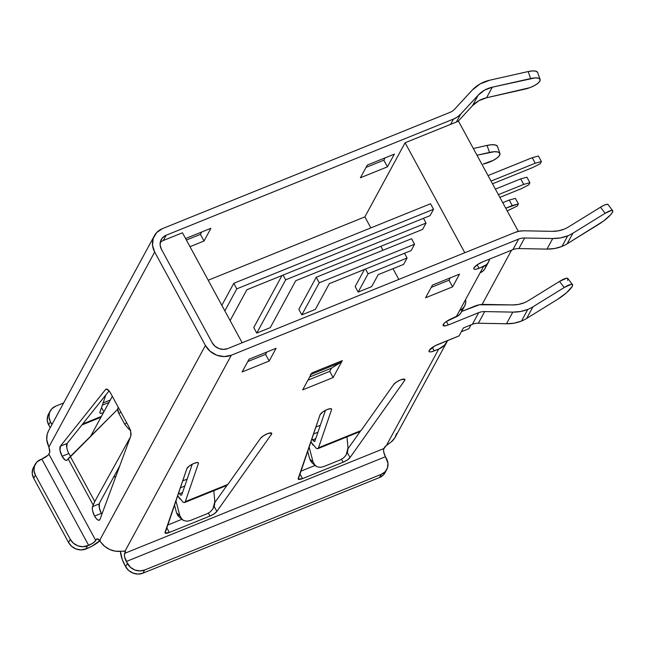 <?xml version="1.0" encoding="UTF-8"?>
<svg xmlns="http://www.w3.org/2000/svg" width="645" height="645" viewBox="0 0 645 645"><rect width="100%" height="100%" fill="white"/><g stroke="black" fill="none" stroke-linecap="round" stroke-linejoin="round"><path stroke-width="0.97" d="M66.757 447.582L67.153 443.438L60.388 446.171L105.522 389.572L106.635 389.12L105.522 389.572A7.853 2.919 68 0 1 106.014 389.193A7.853 2.919 68 0 1 110.682 393.297L128.742 426.555A7.853 2.919 68 0 1 130.766 436.06L100.056 519.233L99.177 520.217L97.814 519.951L96.186 518.491L94.589 516.081L101.346 513.347L99.37 508.042L99.322 503.85L92.566 506.583L94.767 501.512L70.313 456.475L117.64 409.341L67.257 459.974L66.29 460.433L64.984 459.901L62.097 456.249L60.001 450.315L60.388 446.171L105.522 389.572L106.498 389.112L109.263 391.104L110.682 393.297L128.742 426.555L130.725 431.868L130.766 436.06L100.056 519.233A7.853 2.919 68 0 1 99.257 520.184A7.853 2.919 68 0 1 94.589 516.081L92.606 510.776L92.316 508.373L93.154 504.979L68.128 458.885L67.257 459.974A7.853 2.919 68 0 1 66.766 460.353A7.853 2.919 68 0 1 62.097 456.249L68.862 453.516A7.853 2.919 -112 0 0 70.652 456.144L70.281 455.701M101.346 513.347L94.589 516.081A7.853 2.919 68 0 1 92.566 506.583L99.322 503.85L99.919 502.245L99.322 503.85A7.853 2.919 -112 0 0 101.346 513.347A7.853 2.919 -112 0 0 101.886 514.283M537.567 72.305L535.874 71.184L532.577 70.918L528.174 71.555L530.65 78.545A13.085 4.289 -19.5 0 1 540.115 79.472A13.085 4.289 -19.5 0 1 539.857 81.117L537.841 83.35L534.294 85.664L529.747 87.696L486.556 97.774L492.304 87.188L535.052 77.908L538.349 78.174L540.042 79.303L539.857 81.117A13.085 4.289 -19.5 0 1 524.901 89.139L486.556 97.774A31.412 27.888 28.5 0 0 472.438 105.756L478.784 100.749L486.556 97.774L492.304 87.188L530.65 78.545L528.174 71.555L489.829 80.19L480.106 83.915L472.18 90.171L454.677 109.134A15.706 13.948 -151.5 0 1 449.879 112.424L162.564 228.588L449.879 112.424A15.706 13.948 -151.5 0 0 454.677 109.134L472.18 90.171A39.264 34.862 -151.5 0 1 489.829 80.19L528.174 71.555A13.085 4.289 160.5 0 1 537.64 72.482L540.115 79.472M497.36 146.246L495.505 145.012L491.877 144.714L487.031 145.423L489.507 152.413A14.4 4.717 -19.5 0 1 499.923 153.429A14.4 4.717 -19.5 0 1 499.641 155.243L497.416 157.702L493.514 160.242L483.186 164.064A14.4 4.717 -19.5 0 0 499.641 155.243L499.835 153.244L497.98 152.002L494.352 151.712L476.994 155.235L489.507 152.413L487.031 145.423L473.341 148.503L487.031 145.423A14.4 4.717 160.5 0 1 497.44 146.439L499.923 153.429M184.526 502.56L185.325 501.616L227.887 484.411L260.507 438.35A6.547 1.782 -28.5 0 1 267.393 433.722L271.11 432.908L271.755 433.392L271.4 434.391L216.849 511.412L214.1 513.839L209.972 516.04L169.345 532.464L165.112 533.052L186.897 468.56A6.547 1.782 -28.5 0 1 194.089 463.36L197.483 462.513L198.321 462.771L198.41 463.457L185.325 501.616L227.887 484.411L260.507 438.35L263.265 435.923L267.393 433.722A6.547 1.782 -28.5 0 1 271.706 433.247A6.547 1.782 -28.5 0 1 271.4 434.391L270.578 432.884L271.4 434.391L216.849 511.412A6.547 1.782 -28.5 0 1 209.972 516.04L208.4 513.146L209.972 516.04L169.345 532.464A6.547 1.782 -28.5 0 1 165.023 532.939A6.547 1.782 -28.5 0 1 165.023 532.367L186.897 468.56L189.412 465.932L194.089 463.36A6.547 1.782 -28.5 0 1 198.402 462.884A6.547 1.782 -28.5 0 1 198.41 463.457L197.926 462.57L198.41 463.457L185.325 501.616L184.575 502.536L183.22 502.326L177.609 495.642L179.995 499.085M359.507 431.811L361.063 430.562L393.692 384.501A6.547 1.782 -28.5 0 1 400.569 379.881L404.286 379.058L404.939 379.542L404.576 380.55L350.033 457.571L347.276 459.998L343.148 462.191L302.521 478.622L298.288 479.211L320.073 414.711A6.547 1.782 -28.5 0 1 327.265 409.511L330.659 408.672L331.498 408.93L331.586 409.607L318.501 447.775L361.063 430.562L393.692 384.501L396.441 382.074L400.569 379.881A6.547 1.782 -28.5 0 1 404.883 379.405A6.547 1.782 -28.5 0 1 404.576 380.55L350.033 457.571A6.547 1.782 -28.5 0 1 343.148 462.191L302.521 478.622A6.547 1.782 -28.5 0 1 298.208 479.098A6.547 1.782 -28.5 0 1 298.2 478.526L320.073 414.711L322.597 412.091L327.265 409.511A6.547 1.782 -28.5 0 1 331.578 409.035A6.547 1.782 -28.5 0 1 331.586 409.607L318.501 447.775L317.703 448.71M154.324 235.828L48.601 430.666A19.632 17.431 28.5 0 0 47.996 444.824L48.859 447.041L154.679 252.026A19.632 17.431 -151.5 0 1 154.324 235.828A19.632 17.431 -151.5 0 1 162.564 228.588L156.783 232.466L153.252 238.279L152.518 245.148L154.679 252.026L205.408 345.454L210.141 351.291L216.736 355.202L224.17 356.58L231.321 355.226L125.025 551.128L125.461 551.54L124.719 553.321L383.864 448.541L386.428 445.437L438.713 349.082L431.755 351.702L429.933 351.904L429.03 351.469L429.175 350.461L434.94 345.833L459.063 335.892L463.376 327.95L472.39 324.306L478.703 312.656L448.283 324.959L445.832 325.765L443.107 325.523L444.421 323.089L446.445 321.468L456.241 316.784L483.532 266.482L476.566 269.11L474.752 269.312L473.841 268.868L473.986 267.86L477.187 264.821L482.476 261.951L512.896 249.655A15.706 13.948 -151.5 0 1 518.886 248.575L546.984 249.107L554.708 248.502L561.972 246.414A39.264 34.862 28.5 0 0 567.165 243.794L572.905 233.208A39.264 34.862 -151.5 0 1 567.721 235.828L561.972 246.414A39.264 34.862 28.5 0 0 567.165 243.794L603.502 221.09L610.549 214.833L612.428 212.334L612.75 210.786L611.476 210.423L605.139 213.31L600.495 207.19L568.261 227.088A31.412 27.888 -151.5 0 1 564.117 229.185A31.412 27.888 -151.5 0 1 552.12 231.337L524.03 230.805L519.394 231.168L515.033 232.426L227.717 348.59L223.428 349.397L218.961 348.566L215.011 346.228L212.165 342.721L161.435 249.292L160.137 245.165L160.581 241.045L162.701 237.553L166.168 235.232L453.483 119.067L450.613 124.364L405.092 142.763L464.803 252.735L405.092 142.763L364.868 216.889L405.092 142.763L458.498 121.171L518.338 231.386L458.498 121.171L450.613 124.364L453.483 119.067L457.394 116.979L460.683 114.133L478.187 95.17L484.524 90.163L492.304 87.188A31.412 27.888 -151.5 0 0 478.187 95.17L472.438 105.756L458.047 121.357L472.438 105.756L478.187 95.17L460.683 114.133A23.559 20.914 -151.5 0 1 453.483 119.067L166.168 235.232L163.298 240.52L166.168 235.232A11.779 10.457 -151.5 0 0 161.226 239.577A11.779 10.457 -151.5 0 0 161.435 249.292L212.165 342.721A11.779 10.457 -151.5 0 0 227.717 348.59L515.033 232.426A23.559 20.914 -151.5 0 1 524.03 230.805L552.12 231.337L558.296 230.854L564.117 229.185A31.412 27.888 -151.5 0 0 568.261 227.088L600.495 207.19L604.163 205.191L606.84 204.304L608.106 204.667M572.502 284.647A14.4 3.007 -37.2 0 1 557.869 299.175L526.651 318.445L557.869 299.175L566.697 292.596L572.204 286.453L572.558 284.751L571.164 284.356L564.19 287.525A14.4 3.007 -37.2 0 1 572.502 284.647L567.858 278.527A14.4 3.007 142.8 0 0 559.546 281.413L528.328 300.683A31.412 27.888 -151.5 0 1 524.183 302.779A31.412 27.888 -151.5 0 1 512.186 304.932L518.37 304.448L524.183 302.779A31.412 27.888 28.5 0 0 528.328 300.683L559.546 281.413L564.19 287.525L532.972 306.802A39.264 34.862 -151.5 0 1 527.787 309.423L521.466 321.065A39.264 34.862 28.5 0 0 526.651 318.445L532.972 306.802A39.264 34.862 -151.5 0 1 527.787 309.423L520.523 311.511L512.799 312.115L484.701 311.583A15.706 13.948 28.5 0 0 478.703 312.656L448.283 324.959L446.404 321.5L448.283 324.959A7.853 2.137 -28.5 0 1 443.107 325.531A7.853 2.137 -28.5 0 1 451.734 318.606L459.055 315.074L461.102 312.591L462.183 309.56M398.82 279.406L392.99 268.675L398.82 279.406M382.993 250.26L380.848 246.309L382.993 250.26M370.851 227.895L364.868 216.889L370.851 227.895M407.092 258.016L404.512 253.267L407.092 258.016L403.641 264.369L407.092 258.016L368.101 273.778L407.092 258.016M422.604 229.427L426.047 223.073L423.475 218.324L426.047 223.073L285.662 279.833L256.758 333.094L270.279 327.628L295.733 280.72L422.604 229.427L426.047 223.073L285.662 279.833L256.758 333.094L270.279 327.628L295.733 280.72L422.604 229.427M430.07 215.656L433.521 209.303L430.513 203.772L233.788 283.308L221.84 305.327L233.788 283.308L236.796 288.847L224.847 310.858L236.796 288.847L233.788 283.308L430.513 203.772L433.521 209.303L236.796 288.847L433.521 209.303L430.07 215.656L246.866 289.734L430.07 215.656M414.558 244.245L411.55 238.714L414.558 244.245L411.115 250.599L414.558 244.245L319.235 282.784L414.558 244.245M511.541 250.204L482.113 304.44L511.541 250.204M471.035 324.854L468.971 328.668L461.304 331.764L468.971 328.668L471.035 324.854M208.214 280.228L364.868 216.889L208.214 280.228M355.161 286.557L358.16 292.096L371.681 286.63L358.16 292.096L368.101 273.778L358.16 292.096L355.161 286.557L364.433 269.473L355.161 286.557M253.751 327.563L256.758 333.094L253.751 327.563L281.986 275.528L253.751 327.563M298.82 309.334L301.828 314.873L315.349 309.406L301.828 314.873L319.235 282.784L301.828 314.873L298.82 309.334L316.235 277.253L411.55 238.714L316.235 277.253L319.235 282.784L316.235 277.253L298.82 309.334M67.153 443.438L109.07 390.87L67.153 443.438A7.853 2.919 -112 0 0 68.862 453.516L62.097 456.249A7.853 2.919 68 0 1 60.388 446.171L67.153 443.438M163.298 240.52L182.454 232.781L242.157 342.745L182.454 232.781L163.298 240.52A11.779 10.457 28.5 0 0 160.226 242.456M189.993 246.672L204.022 241.004L210.915 228.298L185.583 238.537L210.915 228.298L204.022 241.004L189.993 246.672M394.353 154.131L367.311 165.064L360.41 177.77L387.452 166.837L394.353 154.131L367.311 165.064L360.41 177.77L387.452 166.837L383.848 160.202L385.113 157.872L383.848 160.202L366.046 167.394L383.848 160.202L387.452 166.837L394.353 154.131M101.41 416.396L82.665 423.975L101.41 416.396M105.861 394.893L99.87 412.373L99.959 413.05L100.789 413.308L103.377 412.768A6.547 1.782 -28.5 0 1 99.87 412.945A6.547 1.782 -28.5 0 1 99.87 412.373L105.861 394.893M266.837 352.033L265.571 354.363L247.769 361.563L265.571 354.363L266.837 352.033M449.001 280.196L431.199 287.396L449.001 280.196L452.613 286.84L425.571 297.772L432.464 285.066L459.506 274.133L452.613 286.84L425.571 297.772L432.464 285.066L459.506 274.133L452.613 286.84L449.001 280.196L450.266 277.866L449.001 280.196M360.241 431.424L348.042 448.638L360.241 431.424M315.058 465.448L300.691 471.261L315.058 465.448M325.451 410.349L314.897 441.132L325.451 410.349M181.721 494.973L192.266 464.198L181.721 494.973L180.874 495.263L179.439 493.756L182.575 492.49L179.439 493.756L178.649 492.611L180.874 495.263L181.721 494.973L180.874 495.263M227.056 485.266L214.866 502.487L227.056 485.266M181.882 519.298L167.515 525.103L181.882 519.298M102.361 405.108L108.989 402.424L102.361 405.108M186.389 240.029L200.418 234.361L201.683 232.031L200.418 234.361L204.022 241.004L200.418 234.361L186.389 240.029M464.634 306.085L461.183 312.438A11.779 10.457 28.5 0 1 456.241 316.784L459.683 310.43L462.505 308.721L464.545 306.238L465.625 303.206L465.642 299.925A11.779 10.457 -151.5 0 1 464.634 306.085A11.779 10.457 -151.5 0 1 459.683 310.43L480.082 272.835A11.779 10.457 28.5 0 0 485.032 268.497L488.475 262.144A11.779 10.457 -151.5 0 0 489.499 259.113L488.394 262.289L486.346 264.772L479.025 268.304A7.853 2.137 -28.5 0 1 473.849 268.876A7.853 2.137 -28.5 0 1 482.476 261.951L512.896 249.655L518.636 239.069L231.321 355.226L518.636 239.069A15.706 13.948 -151.5 0 1 524.635 237.989L552.733 238.521L560.449 237.916L567.721 235.828A39.264 34.862 28.5 0 0 572.905 233.208L605.139 213.31L572.905 233.208L567.165 243.794L599.39 223.896A13.085 2.733 -37.2 0 0 612.694 210.689A13.085 2.733 -37.2 0 0 605.139 213.31L600.495 207.19A13.085 2.733 142.8 0 1 608.05 204.57L612.694 210.689M302.69 389.862L311.882 372.915L342.302 360.619L333.11 377.559L302.69 389.862L333.11 377.559L329.74 371.359L307.939 380.171L329.74 371.359L331.466 368.182L309.664 376.994L331.466 368.182L340.657 362.458A26.179 9.723 -112 0 0 342.302 360.619L311.882 372.915A26.179 9.723 68 0 1 310.237 374.761A26.179 9.723 -112 0 0 311.882 372.915L302.69 389.862M269.183 361.007L242.141 371.939L249.035 359.233L276.076 348.3L269.183 361.007L265.571 354.363L269.183 361.007L242.141 371.939L249.035 359.233L276.076 348.3L269.183 361.007M178.004 515.766L176.545 512.856L179.858 515.75L175.9 500.633L179.858 515.75L181.31 518.661L183.785 520.571L186.937 521.225L190.34 520.523L207.287 513.67L210.472 511.711L212.995 508.768L214.519 505.237L214.825 501.616L213.809 490.724L214.825 501.616L212.971 508.808M207.287 513.67L190.34 520.523M176.545 512.856L174.456 504.858L176.545 512.856L178.81 516.613L182.124 519.507L179.858 515.75L176.545 512.856M180.278 487.87L184.776 486.048L180.278 487.87M391.128 442.002L391.184 441.954A19.632 17.431 28.5 0 0 395.248 437.141L446.953 341.842A19.632 17.431 -151.5 0 1 438.713 349.082L386.428 445.437L391.184 441.954L394.651 438.14L396.675 433.424M567.56 280.333L567.923 278.632L566.52 278.237L559.546 281.413L564.19 287.525L532.972 306.802L526.651 318.445A39.264 34.862 -151.5 0 1 521.466 321.065L514.202 323.153L506.478 323.766L478.38 323.226A15.706 13.948 28.5 0 0 472.39 324.306L463.376 327.95L459.063 335.892L437.657 344.551A7.853 2.137 -28.5 0 0 429.03 351.477L429.03 351.469A7.853 2.137 -28.5 0 0 434.206 350.904L432.327 347.437L434.206 350.904L438.713 349.082L444.494 345.204L447.59 340.536A19.632 17.431 -151.5 0 1 446.953 341.842M231.321 355.226A19.632 17.431 -151.5 0 1 205.408 345.454L99.588 540.47L205.408 345.454L154.679 252.026L48.859 447.041L49.738 452.024L48.867 454.112L95.75 540.462L96.887 538.865L97.669 538.873L100.894 542.235A19.632 17.431 28.5 0 0 120.768 551.29L125.025 551.128L231.321 355.226M48.657 430.562L47.166 434.375L46.754 439.584L48.859 447.041A6.547 2.427 68 0 1 49.447 453.056L48.867 454.112L95.75 540.462L96.331 539.397L97.645 538.865L96.331 539.397A6.547 2.427 68 0 1 96.879 538.865A6.547 2.427 68 0 1 99.588 540.47M47.891 455.297L36.821 462.078L32.742 469.133L32.25 473.712L33.693 478.292L68.555 542.501A13.085 11.618 28.5 0 0 85.833 549.016L87.559 545.839L93.09 543.001L95.75 540.462A6.547 1.782 -28.5 0 1 88.679 545.388L41.796 459.038L40.675 459.49A13.085 11.618 -151.5 0 0 35.177 464.319A13.085 11.618 -151.5 0 0 35.419 475.115L33.693 478.292L35.419 475.115L70.281 539.325L68.555 542.501L70.281 539.325L35.419 475.115L33.975 470.536L34.467 465.956M49.48 412.655L47.762 415.807L47.27 420.387L48.714 424.974L50.431 421.798L51.939 424.515A6.547 2.427 68 0 1 51.519 423.789L52.559 423.362L51.519 423.789L50.431 421.798A13.085 11.618 -151.5 0 1 50.197 410.994A13.085 11.618 -151.5 0 1 55.688 406.173L63.637 402.956L55.688 406.173L51.834 408.753L49.488 412.631L48.996 417.21L50.431 421.798L48.714 424.974L49.794 426.966L48.714 424.974A13.085 11.618 28.5 0 1 48.472 414.171L50.197 410.994M50.205 427.708L49.794 426.966A14.4 5.345 68 0 0 50.205 427.708M100.362 540.333L91.945 546.202L86.962 548.564L85.833 549.016L87.559 545.839A13.085 11.618 -151.5 0 1 70.281 539.325L73.433 543.211L77.827 545.815L82.786 546.742L88.679 545.388L41.796 459.038A6.547 1.782 151.5 0 0 48.867 454.112M123.026 551.056L125.025 551.128A6.547 1.782 -28.5 0 1 125.412 551.41A6.547 1.782 -28.5 0 1 125.291 552.257L124.63 551.04L125.291 552.257L124.396 554.748L124.582 556.812L127.371 563.496L125.646 566.673L122.276 559.57L120.422 551.322A14.4 5.345 68 0 0 124.566 564.673L125.646 566.673A13.085 11.618 28.5 0 0 142.924 573.187L379.534 477.518A13.085 11.618 28.5 0 0 385.033 472.688L386.75 469.512A13.085 11.618 -151.5 0 1 381.26 474.341L144.649 570.011L139.876 570.906L134.918 569.987L130.524 567.382L126.291 561.497L385.436 456.725L383.727 452.032L383.541 449.976L384.436 447.485A6.547 1.782 -28.5 0 1 386.428 445.437L388.798 443.728M120.897 551.273L115.149 551.144L109.658 549.476L104.764 546.412L100.894 542.235M386.75 469.512A13.085 11.618 -151.5 0 0 386.516 458.716L385.436 456.725L387.959 463.303L387.468 467.883L385.113 471.753L381.26 474.341L379.534 477.518L381.26 474.341L144.649 570.011L142.924 573.187L144.649 570.011A13.085 11.618 -151.5 0 1 127.371 563.496L125.646 566.673L128.806 570.559L133.192 573.163L138.151 574.082L142.924 573.187L379.534 477.518L383.388 474.938L385.13 472.511M35.177 464.319L33.451 467.496A13.085 11.618 28.5 0 0 33.693 478.292L68.555 542.501L71.708 546.388L76.102 548.992L81.06 549.919L86.962 548.564A14.4 3.91 -28.5 0 0 99.846 540.808M103.103 402.932L110.295 400.021L103.103 402.932M383.864 448.541A6.547 2.427 -112 0 0 385.436 456.725L126.291 561.497A6.547 2.427 68 0 1 124.719 553.321L383.864 448.541M461.739 311.422L479.461 304.762L512.186 304.932L484.097 304.4A23.559 20.914 -151.5 0 0 475.099 306.02L461.739 311.422M479.025 268.304L477.147 264.845L479.025 268.304M478.703 312.656A15.706 13.948 -151.5 0 1 484.701 311.583L478.38 323.226A15.706 13.948 28.5 0 0 472.39 324.306L478.703 312.656M512.799 312.115L484.701 311.583L478.38 323.226L506.478 323.766L512.799 312.115L506.478 323.766A39.264 34.862 28.5 0 0 521.466 321.065L527.787 309.423A39.264 34.862 -151.5 0 1 512.799 312.115M546.984 249.107A39.264 34.862 28.5 0 0 561.972 246.414L567.721 235.828A39.264 34.862 -151.5 0 1 552.733 238.521L546.984 249.107L552.733 238.521L524.635 237.989L518.886 248.575L546.984 249.107M524.635 237.989L518.886 248.575A15.706 13.948 28.5 0 0 512.896 249.655L518.636 239.069A15.706 13.948 -151.5 0 1 524.635 237.989M488.475 262.144A11.779 10.457 -151.5 0 1 483.532 266.482L480.082 272.835L482.903 271.126L484.943 268.642L486.024 265.619M346.147 454.959L348.002 447.767L346.986 436.875L348.002 447.767L347.695 451.395L346.172 454.918L343.648 457.869L340.463 459.829L323.516 466.674L340.463 459.829M311.833 438.761L314.575 441.511L314.897 441.132L314.059 441.414L312.615 439.906L315.752 438.64L312.615 439.906L311.833 438.761M331.103 408.72L331.586 409.607L331.103 408.72M316.469 448.525L310.793 441.793L313.147 445.195M323.516 466.674L320.114 467.375L316.961 466.73L314.486 464.819L313.035 461.909L309.076 446.791L313.035 461.909L309.729 459.014L307.633 451.008L309.729 459.014L311.18 461.925M299.852 473.704L302.521 478.622L299.852 473.704M341.576 459.296L343.148 462.191L341.576 459.296M347.324 452.58L350.033 457.571L347.324 452.58M403.754 379.034L404.576 380.55L403.754 379.034M314.897 441.132L314.059 441.414M313.454 434.029L317.961 432.206L313.454 434.029M361.063 430.562L318.501 447.775L317.759 448.694L316.397 448.485M313.035 461.909L309.729 459.014L311.986 462.763L315.3 465.658L313.035 461.909M317.001 466.746L315.3 465.658M311.059 374.423L340.657 362.458L311.059 374.423M342.302 360.619A26.179 9.723 68 0 1 340.657 362.458L331.466 368.182L329.74 371.359L333.11 377.559L342.302 360.619M227.887 484.411L226.331 485.661M214.148 506.43L216.849 511.412L214.148 506.43M166.676 527.554L169.345 532.464L166.676 527.554M183.825 520.596L182.124 519.507M456.402 122.018L460.683 114.133L456.402 122.018M103.869 411.873L101.523 407.551L103.869 411.873M119.744 465.924L99.919 502.245L119.744 465.924M94.767 501.512L130.379 437.125L94.767 501.512L70.313 456.475L68.128 458.885L93.154 504.979L94.767 501.512M130.193 429.925L128.557 428.861L124.808 424.394L126.638 422.685L124.808 424.394L118.898 413.51L120.929 412.163L118.898 413.51L124.808 424.394L128.557 428.861L130.75 430.191M118.269 407.205L117.664 408.801L117.882 411.01L118.898 413.51L117.664 408.801L118.253 407.237M117.188 409.793L117.656 408.938L117.188 409.793M115.915 476.284L113.464 477.276L115.915 476.284M283.082 275.084L285.662 279.833L283.082 275.084M499.867 197.362L521.426 188.638L528.763 184.849L529.908 182.728L526.909 177.198L529.908 182.728L523.724 184.406L520.725 178.875L526.909 177.198L520.725 178.875L523.724 184.406L498.392 194.645L523.724 184.406L529.908 182.728L528.763 184.849L521.426 188.638L499.867 197.362M495.392 189.114L520.725 178.875L495.392 189.114M378.18 274.665L371.681 286.63L378.18 274.665L403.641 264.369L378.18 274.665M365.53 269.029L368.101 273.778L365.53 269.029M230.128 320.581L246.866 289.734L230.128 320.581M492.506 183.801L532.915 167.466L540.252 163.669L541.405 161.556L538.398 156.017L541.405 161.556L535.221 163.225L532.214 157.694L538.398 156.017L532.214 157.694L535.221 163.225L491.03 181.092L535.221 163.225L541.405 161.556L540.252 163.669L532.915 167.466L492.506 183.801M488.031 175.561L532.214 157.694L488.031 175.561M329.313 283.671L315.349 309.406L329.313 283.671L411.115 250.599L329.313 283.671M507.228 210.915L517.274 206.029L518.419 203.909L515.411 198.378L518.419 203.909L512.235 205.586L509.228 200.047L515.411 198.378L509.228 200.047L512.235 205.586L505.753 208.206L518.419 203.909L517.274 206.029L507.228 210.915M502.745 202.667L509.228 200.047L502.745 202.667M226.427 485.621L184.575 502.536M187.163 479.106L182.656 480.928M100.934 417.275L81.867 424.982M315.832 427.079L320.339 425.257M317.759 448.694L359.604 431.771M112.319 396.304L90.655 436.222"/></g></svg>
